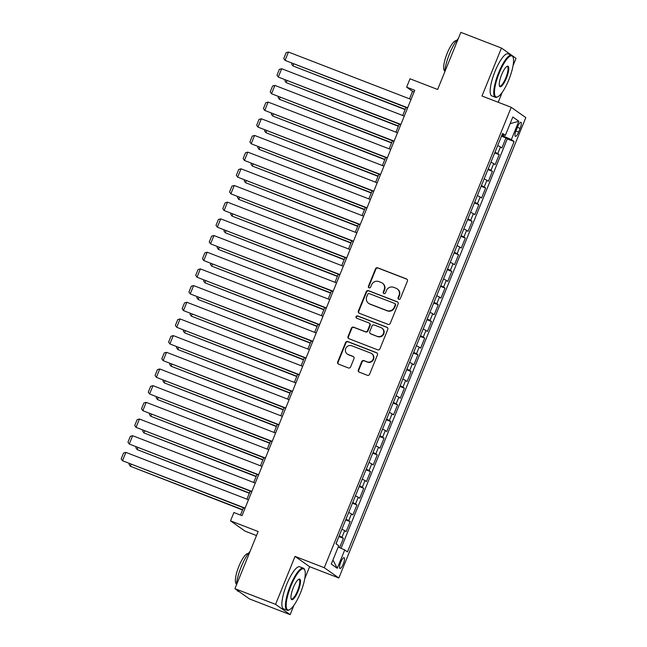 <?xml version="1.0" encoding="UTF-8"?>
<svg xmlns="http://www.w3.org/2000/svg" width="647" height="647" viewBox="0 0 647 647"><rect width="100%" height="100%" fill="white"/><g stroke="black" fill="none" stroke-linecap="round" stroke-linejoin="round"><path stroke-width="0.97" d="M398.746 299.286A1.237 1.197 -54.8 0 0 400.331 298.566L407.392 281.17A1.771 1.706 -54.8 0 0 406.462 278.922L377.751 267.826A1.771 1.706 -54.8 0 0 375.495 268.845L368.426 286.241A1.237 1.197 -54.8 0 0 369.081 287.818A1.237 1.197 -54.8 0 0 370.658 287.106L371.572 284.85A5.669 5.459 -54.8 0 1 378.81 281.582L381.196 282.513A5.669 5.459 -54.8 0 1 384.172 289.719L383.259 291.975A1.237 1.197 -54.8 0 0 383.914 293.552A1.237 1.197 -54.8 0 0 385.499 292.84L386.413 290.584A5.669 5.459 -54.8 0 1 393.643 287.317L396.037 288.247A5.669 5.459 -54.8 0 1 399.013 295.453L398.091 297.709A1.237 1.197 -54.8 0 0 398.746 299.286M343.29 563.958A5.774 1.496 111.1 0 0 344.115 557.682A5.774 1.496 111.1 0 0 340.775 562.178A5.774 1.496 111.1 0 0 339.95 568.454A5.774 1.496 111.1 0 0 343.29 563.958M358.349 369.914A1.771 1.706 -54.8 0 0 359.279 372.162L367.334 375.276A1.771 1.706 -54.8 0 0 369.599 374.257L377.444 354.936A1.771 1.706 -54.8 0 0 376.514 352.68L347.803 341.584A1.771 1.706 -54.8 0 0 345.538 342.611L337.694 361.932A1.771 1.706 -54.8 0 0 338.624 364.18L348.353 367.941A1.771 1.706 -54.8 0 0 350.617 366.922L353.974 358.648A1.771 1.706 -54.8 0 0 353.044 356.4L348.215 354.532A4.739 4.561 -54.8 0 1 345.967 347.997A4.739 4.561 -54.8 0 1 351.774 345.773L370.674 353.076A4.739 4.561 -54.8 0 1 372.923 359.611A4.739 4.561 -54.8 0 1 367.116 361.835L363.97 360.622A1.771 1.706 -54.8 0 0 361.705 361.641L358.349 369.914L358.745 370.189A1.771 1.706 -54.8 0 0 359.134 372.098M511.607 55.213L501.457 48.048L460.834 32.35L437.639 89.48L410.012 78.805L406.631 87.151L414.751 90.289L242.027 515.651L233.907 512.513L230.518 520.851L245.092 531.147L256.503 535.554M304.761 578.636L309.614 566.691L295.04 556.404L275.565 604.363L234.942 588.665L258.145 531.527L230.518 520.851M295.04 556.404L324.284 567.71L511.235 107.313L525.809 117.6L338.858 577.997L324.284 567.71M501.457 48.048L481.983 96.007L511.235 107.313M388.014 324.357A1.771 1.706 -54.8 0 0 390.27 323.33L398.115 304.009A1.771 1.706 -54.8 0 0 397.185 301.761L368.475 290.665A1.771 1.706 -54.8 0 0 366.218 291.684L358.373 311.005A1.771 1.706 -54.8 0 0 359.303 313.261L388.014 324.357M387.779 329.477L379.935 348.798A1.771 1.706 -54.8 0 1 377.67 349.817L348.968 338.721A1.771 1.706 -54.8 0 1 348.037 336.464L351.394 328.199A1.771 1.706 -54.8 0 1 353.65 327.18L365.296 331.676A1.771 1.706 -54.8 0 0 367.553 330.657L369.785 325.174A1.771 1.706 -54.8 0 0 368.855 322.918L356.732 318.235A1.237 1.197 -54.8 0 1 356.141 316.52A1.237 1.197 -54.8 0 1 357.662 315.938L386.849 327.22A1.771 1.706 -54.8 0 1 387.779 329.477M275.565 604.363L290.139 614.65L249.516 598.952L234.942 588.665M513.047 65.695L516.031 58.335L512.311 55.715M339.61 547.645L343.403 538.312L338.907 536.573M339.19 535.886A7.214 0.453 22.1 0 1 341.964 537.293L344.673 530.621L346.113 531.64L350.173 521.628L345.676 519.889M345.959 519.201A7.214 0.453 22.1 0 1 348.741 520.617L351.45 513.944L352.882 514.955L356.95 504.951L352.453 503.212M352.736 502.517A7.214 0.453 22.1 0 1 355.51 503.932L358.22 497.26L359.659 498.279L363.719 488.267L359.222 486.528M359.506 485.84A7.214 0.453 22.1 0 1 362.288 487.256L364.997 480.584L366.437 481.594L370.496 471.59L366 469.851M366.283 469.156A7.214 0.453 22.1 0 1 369.057 470.571L371.766 463.899L373.206 464.918L377.274 454.906L372.769 453.167M373.052 452.479A7.214 0.453 22.1 0 1 375.834 453.895L378.544 447.223L379.983 448.234L384.043 438.229L379.546 436.49M379.829 435.795A7.214 0.453 22.1 0 1 382.603 437.21L385.313 430.538L386.752 431.557L390.82 421.545L386.316 419.806M386.599 419.119A7.214 0.453 22.1 0 1 389.381 420.526L392.09 413.854L393.53 414.873L397.59 404.86L393.093 403.121M393.376 402.434A7.214 0.453 22.1 0 1 396.15 403.849L398.859 397.177L400.299 398.188L404.367 388.184L399.87 386.445M400.145 385.749A7.214 0.453 22.1 0 1 402.927 387.165L405.637 380.493L407.076 381.512L411.136 371.499L406.639 369.76M406.923 369.073A7.214 0.453 22.1 0 1 409.697 370.488L412.406 363.816L413.845 364.827L417.913 354.823L413.417 353.084M413.692 352.389A7.214 0.453 22.1 0 1 416.474 353.804L419.183 347.132L420.623 348.151L424.683 338.138L420.186 336.4M420.469 335.712A7.214 0.453 22.1 0 1 423.243 337.127L425.952 330.455L427.392 331.466L431.46 321.462L426.963 319.723M427.238 319.028A7.214 0.453 22.1 0 1 430.02 320.443L432.73 313.771L434.169 314.782L438.229 304.777L433.733 303.039M434.016 302.351A7.214 0.453 22.1 0 1 436.798 303.758L439.507 297.086L440.939 298.105L445.007 288.093L440.51 286.354M440.785 285.667A7.214 0.453 22.1 0 1 443.567 287.082L446.276 280.41L447.716 281.421L451.776 271.416L447.279 269.678M447.562 268.982A7.214 0.453 22.1 0 1 450.344 270.397L453.054 263.725L454.485 264.744L458.553 254.732L454.057 252.993M454.331 252.306A7.214 0.453 22.1 0 1 457.114 253.721L459.823 247.049L461.262 248.06L465.322 238.056L460.826 236.317M461.109 235.621A7.214 0.453 22.1 0 1 463.891 237.037L466.6 230.364L468.032 231.383L472.1 221.371L467.603 219.632M467.878 218.945A7.214 0.453 22.1 0 1 470.66 220.36L473.369 213.688L474.809 214.699L478.869 204.695L474.372 202.956M474.655 202.26A7.214 0.453 22.1 0 1 477.437 203.676L480.147 197.003L481.578 198.014L485.646 188.01L481.15 186.271M481.433 185.584A7.214 0.453 22.1 0 1 484.207 186.991L486.916 180.319L488.356 181.338L492.416 171.326L487.919 169.587M488.202 168.899A7.214 0.453 22.1 0 1 490.984 170.315L493.693 163.642L495.125 164.653L499.193 154.649L497.753 153.63A7.214 0.453 -157.9 0 0 494.979 152.215M494.696 152.91L499.193 154.649M517.665 126.658L516.177 130.33A5.588 1.456 111.1 0 0 515.384 136.412A5.588 1.456 111.1 0 0 518.619 132.053L520.107 128.389A5.588 1.456 111.1 0 0 520.9 122.307A5.588 1.456 111.1 0 0 517.665 126.658M338.211 547.022L344.73 549.942L347.479 551.891L514.106 141.539L511.356 139.59L501.805 135.393M344.73 549.942L337.273 568.292L331.288 564.063L338.737 545.72L335.979 543.771L502.614 133.419L505.364 135.36L512.82 117.01L518.805 121.24L511.356 139.59M341.05 548.292L507.288 138.895L505.962 137.965L501.902 147.977L500.463 146.958A7.214 0.453 -157.9 0 0 497.689 145.543M490.984 170.315L492.416 171.326M484.207 186.991L485.646 188.01M477.437 203.676L478.869 204.695M470.66 220.36L472.1 221.371M463.891 237.037L465.322 238.056M457.114 253.721L458.553 254.732M450.344 270.397L451.776 271.416M443.567 287.082L445.007 288.093M436.798 303.758L438.229 304.777M430.02 320.443L431.46 321.462M423.243 337.127L424.683 338.138M416.474 353.804L417.913 354.823M409.697 370.488L411.136 371.499M402.927 387.165L404.367 388.184M396.15 403.849L397.59 404.86M389.381 420.526L390.82 421.545M382.603 437.21L384.043 438.229M375.834 453.895L377.274 454.906M369.057 470.571L370.496 471.59M362.288 487.256L363.719 488.267M355.51 503.932L356.95 504.951M348.741 520.617L350.173 521.628M341.964 537.293L343.403 538.312M503.277 135.967L503.714 134.891M498.19 102.266L502.226 92.327M309.614 566.691L338.858 577.997M290.139 614.65L293.94 605.277M406.631 87.151L412.535 91.316L409.494 98.813M405.993 107.426L402.717 115.498M399.223 124.111L395.948 132.174M392.446 140.787L389.171 148.859M385.677 157.472L382.393 165.543M378.899 174.156L375.624 182.219M372.13 190.833L368.847 198.904M365.353 207.517L362.077 215.58M358.575 224.194L355.3 232.265M351.806 240.878L348.531 248.949M345.029 257.555L341.753 265.626M338.26 274.239L334.984 282.31M331.482 290.924L328.207 298.987M324.713 307.6L321.438 315.671M317.936 324.284L314.66 332.348M311.167 340.961L307.891 349.032M304.389 357.645L301.114 365.717M297.62 374.322L294.345 382.393M290.843 391.006L287.567 399.078M284.073 407.691L280.798 415.754M277.296 424.367L274.021 432.439M270.527 441.052L267.251 449.115M263.75 457.728L260.474 465.8M256.98 474.413L253.705 482.484M250.203 491.089L246.928 499.161M243.434 507.774L240.474 515.052M414.088 91.923L412.535 91.316M501.465 136.226L505.962 137.965M507.288 138.895L514.106 141.539M502.185 134.463L505.364 135.36M493.693 163.642A7.214 0.453 -157.9 0 0 490.911 162.227M486.916 180.319A7.214 0.453 -157.9 0 0 484.142 178.912M480.147 197.003A7.214 0.453 -157.9 0 0 477.365 195.588M473.369 213.688A7.214 0.453 -157.9 0 0 470.587 212.273M466.6 230.364A7.214 0.453 -157.9 0 0 463.818 228.949M459.823 247.049A7.214 0.453 -157.9 0 0 457.041 245.634M453.054 263.725A7.214 0.453 -157.9 0 0 450.272 262.31M446.276 280.41A7.214 0.453 -157.9 0 0 443.494 278.994M439.507 297.086A7.214 0.453 -157.9 0 0 436.725 295.679M432.73 313.771A7.214 0.453 -157.9 0 0 429.948 312.355M425.952 330.455A7.214 0.453 -157.9 0 0 423.178 329.04M419.183 347.132A7.214 0.453 -157.9 0 0 416.401 345.716M412.406 363.816A7.214 0.453 -157.9 0 0 409.632 362.401M405.637 380.493A7.214 0.453 -157.9 0 0 402.855 379.077M398.859 397.177A7.214 0.453 -157.9 0 0 396.085 395.762M392.09 413.854A7.214 0.453 -157.9 0 0 389.308 412.446M385.313 430.538A7.214 0.453 -157.9 0 0 382.539 429.123M378.544 447.223A7.214 0.453 -157.9 0 0 375.761 445.807M371.766 463.899A7.214 0.453 -157.9 0 0 368.992 462.484M364.997 480.584A7.214 0.453 -157.9 0 0 362.215 479.168M358.22 497.26A7.214 0.453 -157.9 0 0 355.446 495.845M351.45 513.944A7.214 0.453 -157.9 0 0 348.668 512.529M344.673 530.621A7.214 0.453 -157.9 0 0 341.899 529.214M510.103 123.698L518.805 121.24M337.273 568.292L332.946 559.987M398.706 299.27A1.237 1.197 -54.8 0 1 398.487 297.984L399.401 295.736A5.669 5.459 -54.8 0 0 397.565 289.128L397.177 288.853M382.337 283.119L382.733 283.402A5.669 5.459 -54.8 0 1 384.569 290.002L383.655 292.25A1.237 1.197 -54.8 0 0 383.873 293.536M407.003 279.261A1.771 1.706 -54.8 0 0 406.858 279.197L378.147 268.101A1.771 1.706 -54.8 0 0 375.891 269.12L368.822 286.516A1.237 1.197 -54.8 0 0 369.041 287.802M397.727 302.1A1.771 1.706 -54.8 0 0 397.582 302.036L368.871 290.94A1.771 1.706 -54.8 0 0 366.614 291.967L358.77 311.288A1.771 1.706 -54.8 0 0 359.15 313.197M395.155 304.947A1.237 1.197 -54.8 0 0 394.5 303.37L369.3 293.633A1.237 1.197 -54.8 0 0 367.722 294.353L366.752 296.722A5.669 5.459 -54.8 0 0 369.728 303.936L386.955 310.592A5.669 5.459 -54.8 0 0 394.193 307.325L395.155 304.947L395.543 305.23A1.237 1.197 -54.8 0 0 395.147 303.783L394.751 303.508M368.588 303.322L368.984 303.605A5.669 5.459 -54.8 0 0 370.124 304.211L369.728 303.936M395.543 305.23L394.581 307.6A5.669 5.459 -54.8 0 1 387.351 310.867L370.124 304.211M369.211 323.112L369.599 323.387A1.771 1.706 -54.8 0 1 370.173 325.449L367.949 330.932A1.771 1.706 -54.8 0 1 365.692 331.951L354.046 327.455A1.771 1.706 -54.8 0 0 351.782 328.474L348.426 336.747A1.771 1.706 -54.8 0 0 348.814 338.656M387.391 327.568A1.771 1.706 -54.8 0 0 387.246 327.495L358.058 316.221A1.237 1.197 -54.8 0 0 356.691 318.219M377.379 336.343A4.739 4.561 -54.8 0 0 381.884 328.094A4.739 4.561 -54.8 0 0 380.937 327.584L374.273 325.012A1.771 1.706 -54.8 0 0 372.017 326.031L369.785 331.523A1.771 1.706 -54.8 0 0 370.715 333.771L377.767 336.626A4.739 4.561 -54.8 0 0 382.28 328.377L381.884 328.094M370.359 333.585L370.755 333.86A1.771 1.706 -54.8 0 0 371.111 334.054L370.715 333.771M377.767 336.626L371.111 334.054M371.629 353.585L372.025 353.869A4.739 4.561 -54.8 0 1 367.512 362.118L364.358 360.897A1.771 1.706 -54.8 0 0 362.102 361.916L358.745 370.189M347.261 354.022L347.657 354.297A4.739 4.561 -54.8 0 0 348.612 354.815L348.215 354.532M353.585 356.74A1.771 1.706 -54.8 0 0 353.44 356.675L348.612 354.815M377.055 353.027A1.771 1.706 -54.8 0 0 376.902 352.963L348.191 341.867A1.771 1.706 -54.8 0 0 345.935 342.886L338.09 362.207A1.771 1.706 -54.8 0 0 338.478 364.115M405.224 109.335L292.945 65.937L405.111 109.602M498.449 143.674L500.681 138.175M293.714 64.037L292.945 65.937L291.635 64.085L291.934 63.349M407.659 107.758L285.068 60.381L407.545 108.033M411.047 99.42L288.457 52.043L285.068 60.381L283.758 58.521L286.128 52.682L288.457 52.043M508.809 79.84A22.006 5.718 111.1 0 0 513.079 57.227A22.006 5.718 111.1 0 0 499.201 73.054A22.006 5.718 111.1 0 0 497.794 96.775A22.006 5.718 111.1 0 0 508.809 79.84M497.794 96.775L497.155 97.082A22.548 5.855 -68.9 0 1 495.384 97.293A22.548 5.855 -68.9 0 1 498.594 72.787A22.548 5.855 -68.9 0 1 511.648 55.23A22.548 5.855 -68.9 0 1 512.812 56.572L513.079 57.227M506.407 78.141A11.007 2.855 -68.9 0 1 499.468 86.059A11.007 2.855 -68.9 0 1 501.603 74.753A11.007 2.855 -68.9 0 1 507.102 66.285A11.007 2.855 -68.9 0 1 506.407 78.141M499.347 85.687A10.465 2.717 111.1 0 0 499.743 86.019A10.465 2.717 111.1 0 0 505.8 77.875A10.465 2.717 111.1 0 0 507.288 66.504A10.465 2.717 111.1 0 0 506.771 66.487M444.699 72.084A22.548 5.855 -68.9 0 1 449.519 53.822A22.548 5.855 -68.9 0 1 458.375 38.408M444.796 70.976A16.232 4.214 -68.9 0 1 447.158 53.345A16.232 4.214 -68.9 0 1 456.507 40.688M495.384 97.293L491.809 95.91A22.548 5.855 -68.9 0 1 495.02 71.405A22.548 5.855 -68.9 0 1 508.065 53.847L511.648 55.23M300.523 592.781A22.006 5.718 111.1 0 0 304.794 570.177A22.006 5.718 111.1 0 0 290.915 585.996A22.006 5.718 111.1 0 0 289.508 609.717A22.006 5.718 111.1 0 0 300.523 592.781M289.508 609.717L288.869 610.032A22.548 5.855 -68.9 0 1 287.098 610.234A22.548 5.855 -68.9 0 1 290.309 585.729A22.548 5.855 -68.9 0 1 303.362 568.171A22.548 5.855 -68.9 0 1 304.527 569.514L304.794 570.177M298.121 591.083A11.007 2.855 -68.9 0 1 291.182 599.001A11.007 2.855 -68.9 0 1 293.317 587.694A11.007 2.855 -68.9 0 1 298.825 579.227A11.007 2.855 -68.9 0 1 298.121 591.083M291.061 598.629A10.465 2.717 111.1 0 0 291.457 598.96A10.465 2.717 111.1 0 0 297.515 590.816A10.465 2.717 111.1 0 0 299.003 579.445A10.465 2.717 111.1 0 0 298.485 579.429M236.414 585.034A22.548 5.855 -68.9 0 1 241.234 566.764A22.548 5.855 -68.9 0 1 250.098 551.349M236.511 583.918A16.232 4.214 -68.9 0 1 238.88 566.295A16.232 4.214 -68.9 0 1 248.222 553.63M287.098 610.234L283.523 608.851A22.548 5.855 -68.9 0 1 286.734 584.346A22.548 5.855 -68.9 0 1 299.787 566.788L303.362 568.171M239.366 591.787L238.031 591.269A22.548 5.855 -68.9 0 1 236.915 590.056M398.447 126.011L286.168 82.622L398.334 126.286M491.671 160.359L493.904 154.851M286.945 80.721L286.168 82.622L284.858 80.762L285.157 80.026M391.678 142.696L279.399 99.306L391.564 142.963M484.902 177.035L487.134 171.536M280.167 97.398L279.399 99.306L278.089 97.446L278.388 96.71M384.9 159.372L272.622 115.983L384.787 159.647M478.125 193.72L480.357 188.212M273.398 114.082L272.622 115.983L271.311 114.123L271.611 113.395M378.123 176.057L265.852 132.667L378.018 176.332M471.348 210.396L473.588 204.897M266.621 130.759L265.852 132.667L264.542 130.807L264.841 130.071M400.889 124.434L278.291 77.058L400.776 124.709M404.27 116.096L281.68 68.719L278.291 77.058L276.981 75.206L279.358 69.366L281.68 68.719M394.112 141.119L271.522 93.742L393.999 141.394M397.501 132.781L274.902 85.404L271.522 93.742L270.211 91.882L272.581 86.043L274.902 85.404M387.335 157.803L264.744 110.427L387.229 158.07M390.723 149.457L268.133 102.08L264.744 110.427L263.434 108.567L265.804 102.727L268.133 102.08M380.565 174.48L257.975 127.103L380.452 174.755M383.954 166.142L261.356 118.765L257.975 127.103L256.665 125.243L259.035 119.404L261.356 118.765M371.354 192.741L259.075 149.344L371.241 193.008M464.578 227.081L466.81 221.573M259.851 147.443L259.075 149.344L257.765 147.484L258.064 146.756M373.788 191.164L251.198 143.788L373.683 191.431M377.177 182.826L254.586 135.441L251.198 143.788L249.888 141.928L252.257 136.088L254.586 135.441M364.576 209.418L252.306 166.028L364.471 209.693M457.801 243.757L460.041 238.258M253.074 164.12L252.306 166.028L250.996 164.168L251.295 163.432M367.019 207.841L244.429 160.464L366.906 208.116M370.407 199.502L247.809 152.126L244.429 160.464L243.118 158.604L245.488 152.773L247.809 152.126M357.807 226.102L245.528 182.705L357.694 226.369M451.032 260.442L453.264 254.942M246.305 180.804L245.528 182.705L244.218 180.853L244.517 180.117M360.242 224.525L237.651 177.149L360.136 224.8M363.63 216.187L241.04 168.81L237.651 177.149L236.341 175.288L238.711 169.449L241.04 168.81M351.03 242.779L238.751 199.389L350.925 243.054M444.254 277.126L446.495 271.619M239.527 197.489L238.751 199.389L237.449 197.529L237.74 196.793M353.472 241.21L230.882 193.825L353.359 241.477M356.861 232.863L234.263 185.487L230.882 193.825L229.572 191.973L231.941 186.134L234.263 185.487M344.261 259.463L231.982 216.074L344.147 259.73M437.485 293.803L439.717 288.303M232.758 214.165L231.982 216.074L230.672 214.214L230.971 213.478M346.695 257.886L224.105 210.51L346.59 258.161M350.084 249.548L227.493 202.171L224.105 210.51L222.794 208.649L225.164 202.81L227.493 202.171M337.483 276.14L225.205 232.75L337.378 276.415M430.708 310.487L432.948 304.98M225.981 230.85L225.205 232.75L223.902 230.89L224.194 230.162M339.926 274.571L217.335 227.194L339.812 274.838M343.314 266.224L220.716 218.848L217.335 227.194L216.025 225.334L218.395 219.495L220.716 218.848M330.714 292.824L218.435 249.435L330.601 293.099M423.939 327.164L426.171 321.664M219.204 247.526L218.435 249.435L217.125 247.575L217.424 246.839M333.148 291.247L210.558 243.87L333.043 291.522M336.537 282.909L213.947 235.532L210.558 243.87L209.248 242.01L211.618 236.171L213.947 235.532M323.937 309.509L211.658 266.111L323.832 309.776M417.161 343.848L419.402 338.341M212.434 264.211L211.658 266.111L210.356 264.251L210.647 263.523M326.379 307.932L203.781 260.555L326.266 308.198M329.768 299.593L207.169 252.209L203.781 260.555L202.479 258.695L204.848 252.856L207.169 252.209M317.167 326.185L204.889 282.796L317.054 326.46M410.392 360.525L412.624 355.025M205.657 280.887L204.889 282.796L203.579 280.935L203.878 280.2M319.602 324.608L197.011 277.231L319.497 324.883M322.99 316.27L200.4 268.893L197.011 277.231L195.701 275.371L198.071 269.54L200.4 268.893M310.39 342.87L198.111 299.472L310.285 343.136M403.615 377.209L405.847 371.71M198.888 297.571L198.111 299.472L196.801 297.62L197.1 296.884M312.833 341.292L190.234 293.916L312.719 341.567M316.213 332.954L193.623 285.578L190.234 293.916L188.932 292.056L191.302 286.217L193.623 285.578M303.621 359.546L191.342 316.157L303.508 359.821M396.846 393.894L399.078 388.386M192.11 314.256L191.342 316.157L190.032 314.296L190.331 313.56M306.055 357.977L183.465 310.592L305.95 358.244M309.444 349.631L186.854 302.254L183.465 310.592L182.155 308.74L184.524 302.901L186.854 302.254M296.844 376.23L184.565 332.841L296.738 376.497M390.068 410.57L392.3 405.071M185.341 330.932L184.565 332.841L183.255 330.981L183.554 330.245M299.286 374.653L176.688 327.277L299.173 374.928M302.667 366.315L180.076 318.939L176.688 327.277L175.386 325.417L177.755 319.578L180.076 318.939M290.074 392.907L177.796 349.517L289.961 393.182M383.299 427.255L385.531 421.747M178.564 347.617L177.796 349.517L176.485 347.657L176.785 346.929M292.509 391.338L169.918 343.961L292.395 391.605M295.897 382.992L173.307 335.615L169.918 343.961L168.608 342.101L170.978 336.262L173.307 335.615M283.297 409.591L171.018 366.202L283.184 409.866M376.522 443.931L378.754 438.431M171.795 364.293L171.018 366.202L169.708 364.342L170.007 363.606M285.739 408.014L163.141 360.638L285.626 408.289M289.12 399.676L166.53 352.3L163.141 360.638L161.831 358.778L164.209 352.938L166.53 352.3M276.528 426.276L164.249 382.878L276.415 426.543M369.752 460.615L371.985 455.108M165.017 380.978L164.249 382.878L162.939 381.018L163.238 380.29M278.962 424.699L156.372 377.322L278.849 424.966M282.351 416.361L159.76 368.976L156.372 377.322L155.062 375.462L157.431 369.623L159.76 368.976M269.75 442.952L157.472 399.563L269.637 443.227M362.975 477.292L365.207 471.792M158.248 397.654L157.472 399.563L156.162 397.703L156.461 396.967M272.193 441.375L149.594 393.999L272.08 441.65M275.573 433.037L152.983 385.661L149.594 393.999L148.284 392.139L150.662 386.308L152.983 385.661M262.981 459.637L150.702 416.239L262.868 459.904M356.206 493.976L358.438 488.477M151.471 414.339L150.702 416.239L149.392 414.387L149.692 413.651M265.416 458.06L142.825 410.683L265.302 458.335M268.804 449.722L146.214 402.345L142.825 410.683L141.515 408.823L143.885 402.984L146.214 402.345M256.204 476.313L143.925 432.924L256.091 476.588M349.429 510.661L351.661 505.153M144.702 431.023L143.925 432.924L142.615 431.064L142.914 430.328M258.646 474.744L136.048 427.36L258.533 475.011M262.027 466.398L139.437 419.021L136.048 427.36L134.738 425.508L137.115 419.668L139.437 419.021M249.435 492.998L137.156 449.608L249.321 493.265M342.659 527.337L344.891 521.838M137.924 447.7L137.156 449.608L135.846 447.748L136.145 447.012M251.869 491.421L129.279 444.044L251.756 491.696M255.258 483.083L132.659 435.706L129.279 444.044L127.969 442.184L130.338 436.345L132.659 435.706M242.657 509.674L130.379 466.285L242.544 509.949M336.1 543.852L338.114 538.514M131.155 464.384L130.379 466.285L129.068 464.425L129.368 463.697M245.092 508.105L122.501 460.729L244.987 508.372M248.48 499.759L125.89 452.382L122.501 460.729L121.191 458.869L123.561 453.029L125.89 452.382M497.753 153.63L500.463 146.958M517.39 127.338L520.107 128.389M515.918 131.009L518.619 132.053"/></g></svg>
